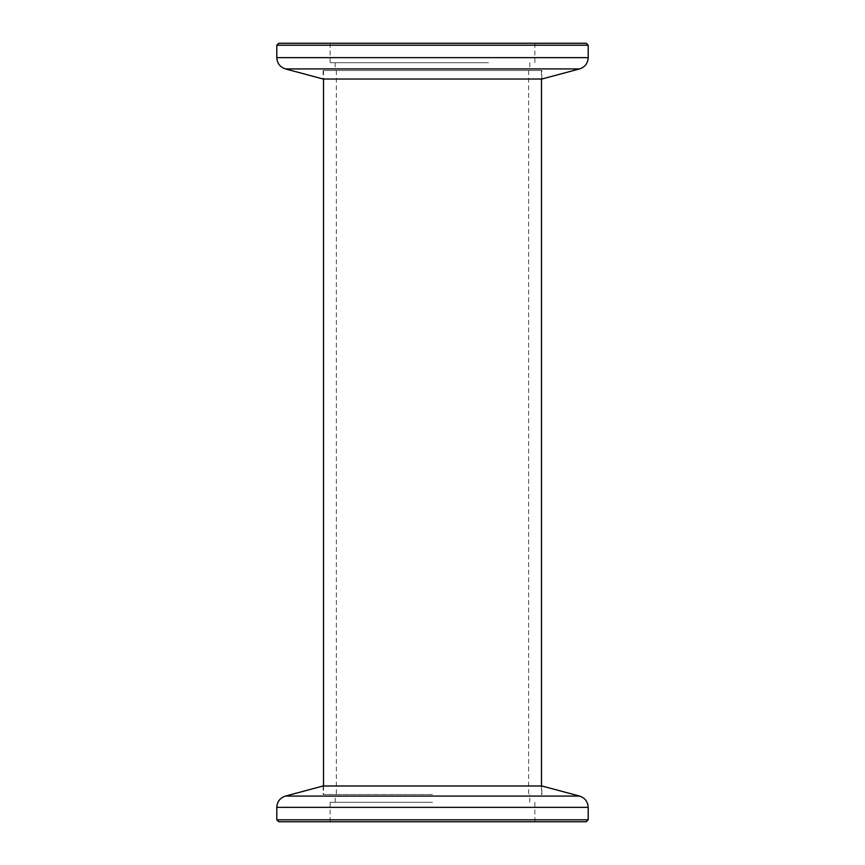 <?xml version="1.0" encoding="UTF-8"?>
<svg xmlns="http://www.w3.org/2000/svg" width="865" height="865" viewBox="0 0 865 865"><rect width="100%" height="100%" fill="white"/><g stroke="black" fill="none" stroke-linecap="round" stroke-linejoin="round"><path stroke-width="0.65" stroke-dasharray="4.33 3.24" d="M586.254 43.25L278.746 43.25M276.8 45.196L588.2 45.196M488.487 62.713L330.127 62.713L488.487 62.713M488.487 43.25L330.127 43.25L488.487 43.25M485.719 70.498L335.188 70.498L485.719 70.498M485.719 62.713L335.188 62.713L485.719 62.713M323.121 70.498L323.121 79.018L541.879 79.018L541.879 70.498L323.121 70.498L541.879 70.498M278.746 821.75L586.254 821.75M588.2 819.804L276.8 819.804M432.5 802.288L330.127 802.288L432.5 802.288M432.5 794.502L323.121 794.502L432.5 794.502M541.879 794.502L541.879 785.982L323.121 785.982L323.121 794.502M432.5 821.75L534.873 821.75L432.5 821.75M432.5 70.498L541.49 70.498L432.5 70.498M285.45 68.919L579.55 68.919M588.2 57.641L276.8 57.641M579.55 796.081L285.45 796.081M276.8 807.359L588.2 807.359M534.873 43.25L534.873 62.713M529.812 62.713L529.812 70.498M335.188 62.713L335.188 70.498M330.127 43.25L330.127 62.713M330.127 821.75L330.127 802.288M335.188 802.288L335.188 794.502M529.812 802.288L529.812 794.502M534.873 821.75L534.873 802.288M336.355 70.498L336.355 794.502M541.49 70.498L541.49 79.018M541.49 785.982L541.49 794.502M323.51 70.498L323.51 79.018M323.51 785.982L323.51 794.502M528.645 70.498L528.645 794.502"/><path stroke-width="1.3" d="M276.8 45.196L278.746 43.25L586.254 43.25L588.2 45.196L276.8 45.196L276.8 57.641L588.2 57.641L588.2 45.196M285.45 68.919L579.55 68.919L541.879 79.018L323.121 79.018L285.45 68.919C280.033 67.113 277.146 63.35 276.8 57.641M588.2 819.804L586.254 821.75L278.746 821.75L276.8 819.804L588.2 819.804L588.2 807.359L276.8 807.359L276.8 819.804M579.55 796.081L285.45 796.081L323.121 785.982L541.879 785.982L579.55 796.081C584.967 797.887 587.854 801.65 588.2 807.359M579.55 68.919C584.967 67.113 587.854 63.35 588.2 57.641M285.45 796.081C280.033 797.887 277.146 801.65 276.8 807.359M541.49 79.018L541.49 785.982M323.51 79.018L323.51 785.982"/></g></svg>
